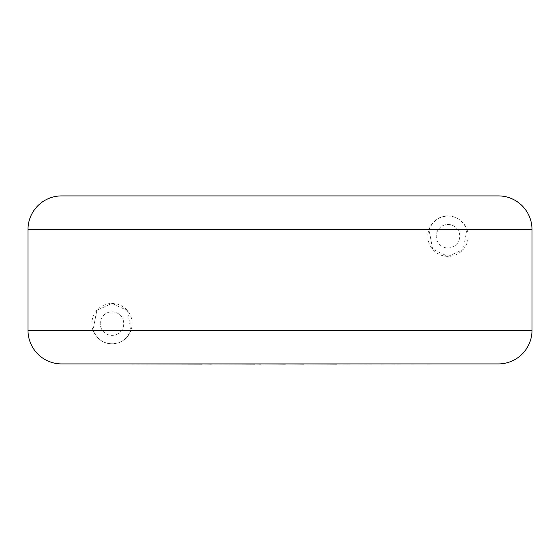 <?xml version="1.0" encoding="UTF-8"?>
<svg xmlns="http://www.w3.org/2000/svg" width="560" height="560" viewBox="0 0 560 560"><rect width="100%" height="100%" fill="white"/><g stroke="black" fill="none" stroke-linecap="round" stroke-linejoin="round"><path stroke-width="0.42" stroke-dasharray="2.8 2.1" d="M349.979 363.881L394.59 363.881M394.59 364.084L381.017 363.881M381.017 364.084L397.684 363.881M397.684 364.084L411.264 363.881M411.264 364.084L427.287 363.881M427.287 364.084L430.535 364.084M131.67 364.084L319.739 363.881M319.739 364.084L363.958 363.881M363.958 364.084L367.122 363.881M367.122 364.084L339.57 363.881M339.57 364.084L343.721 363.881M343.721 364.084L368.837 363.881M368.837 364.084L371.924 363.881M371.924 364.084L346.808 363.881M346.808 364.084L349.979 364.084M329.525 363.881L194.523 363.881L329.525 363.916M283.115 364.084L285.369 364.084L283.115 363.881M246.82 364.084L214.375 364.084L246.82 363.881M148.491 363.881L202.139 363.881L148.491 363.916M158.004 364.084L165.158 364.084L158.004 363.881M112 335.356A11.76 11.76 0 0 0 123.76 323.596A11.76 11.76 0 0 0 112 311.836A11.76 11.76 0 0 0 100.24 323.596A11.76 11.76 0 0 0 112 335.356A11.76 11.76 0 0 0 123.76 323.596A11.76 11.76 0 0 0 112 311.836A11.76 11.76 0 0 0 100.24 323.596A11.76 11.76 0 0 0 112 335.356M112 343.756C120.169 344.057 126.504 339.577 131.005 330.316L127.365 310.541L112 303.436A20.16 20.16 0 0 0 91.84 323.596A20.16 20.16 0 0 0 112 343.756A20.16 20.16 0 0 0 132.16 323.596A20.16 20.16 0 0 0 112 303.436L96.838 310.31L92.995 330.316C97.363 339.381 103.698 343.861 112 343.756M448 224.476A11.76 11.76 0 0 1 459.76 236.236A11.76 11.76 0 0 1 448 247.996A11.76 11.76 0 0 1 436.24 236.236A11.76 11.76 0 0 1 448 224.476A11.76 11.76 0 0 1 459.76 236.236A11.76 11.76 0 0 1 448 247.996A11.76 11.76 0 0 1 436.24 236.236A11.76 11.76 0 0 1 448 224.476M467.005 229.516L463.162 249.529L448 256.396A20.16 20.16 0 0 0 468.16 236.236A20.16 20.16 0 0 0 448 216.076C439.831 215.775 433.496 220.255 428.995 229.516L432.649 249.305L448 256.396A20.16 20.16 0 0 1 427.84 236.236A20.16 20.16 0 0 1 448 216.076C456.302 215.971 462.637 220.451 467.005 229.516L532 229.516M61.6 363.916L498.4 363.916M498.4 195.916L61.6 195.916M532 330.316L131.005 330.316M92.995 330.316L28 330.316M28 229.516L428.995 229.516"/><path stroke-width="0.84" d="M336.574 363.916L430.535 363.916M336.574 364.084L303.856 363.916M303.856 364.084L285.369 363.916M285.369 364.084L260.442 363.916M260.442 364.084L254.604 363.916M254.604 364.084L211.365 363.916M211.365 364.084L202.139 363.916M202.139 364.084L131.67 363.916M61.6 195.916L498.4 195.916A33.6 33.6 0 0 1 532 229.516L28 229.516A33.6 33.6 0 0 1 61.6 195.916M28 229.516L28 330.316A33.6 33.6 0 0 0 61.6 363.916L498.4 363.916A33.6 33.6 0 0 0 532 330.316L532 229.516M28 330.316L532 330.316"/></g></svg>
